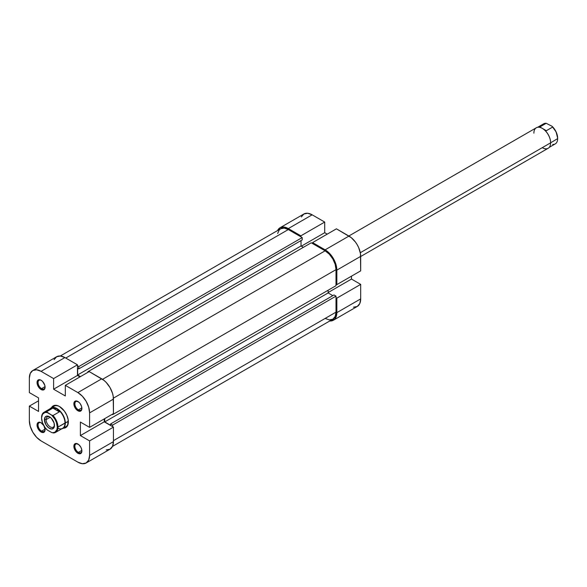 <?xml version="1.0" encoding="UTF-8"?>
<svg xmlns="http://www.w3.org/2000/svg" width="587" height="587" viewBox="0 0 587 587"><rect width="100%" height="100%" fill="white"/><g stroke="black" fill="none" stroke-linecap="round" stroke-linejoin="round"><path stroke-width="0.88" d="M277.49 230.691L280.028 227.763L283.829 227.03L288.312 228.585L300.86 235.835L324.706 222.062L312.159 214.82L288.312 228.585L300.86 235.835L300.86 236.796L300.86 235.835L324.706 222.062L312.159 214.82L307.676 213.264L303.875 213.998L301.336 216.919M336.843 270.13L360.689 256.365L360.689 270.856L336.843 284.622L336.843 270.13L336.843 284.622L336.006 284.137L336.843 284.622L360.689 270.856L360.462 253.599L358.716 247.707L357.256 244.816L355.48 242.108L351.261 237.654L336.424 228.827L312.577 242.6L325.125 249.842L329.608 253.459L334.869 261.479L336.615 267.364L336.843 270.13L360.689 256.365A16.568 9.568 -120 0 0 348.972 236.077L336.424 228.827L312.577 242.6L325.125 249.842L348.972 236.077L325.125 249.842A16.568 9.568 60 0 1 336.843 270.13M353.455 307.199L357.256 306.458L359.794 303.538L360.689 298.878L360.689 284.379L351.481 279.067L351.481 276.169L351.481 279.067L328.14 292.546L351.481 279.067L360.689 284.379L360.689 298.878L336.843 312.644L336.615 315.153L334.869 319.02L331.633 320.884L329.608 320.964M327.216 234.14L324.706 232.694L324.706 222.062L324.706 232.694L301.366 246.173L324.706 232.694L327.216 234.14M312.577 243.561L312.577 242.6L312.577 243.561M336.006 297.668L336.843 298.152L336.843 312.644L336.843 298.152L360.689 284.379L336.843 298.152L336.006 297.668M312.159 214.82A16.568 9.568 -120 0 0 303.875 213.998L280.028 227.763A16.568 9.568 60 0 1 288.312 228.585L312.159 214.82M277.548 230.566A16.568 9.568 60 0 1 280.028 227.763M333.409 320.223L357.256 306.458A16.568 9.568 -120 0 0 360.689 298.878L336.843 312.644A16.568 9.568 60 0 1 333.409 320.223A16.568 9.568 60 0 1 329.747 320.979M311.235 242.791L87.837 371.769L88.336 372.063L87.837 371.769L87.837 372.349L87.837 371.769L311.235 242.791L325.125 250.81L311.235 242.791M102.534 379.319L325.125 250.81L102.534 379.319M336.006 296.119L112.601 425.098L112.601 426.646L112.601 425.098L110.598 423.939L112.601 425.098L336.006 296.119L336.006 312.159L336.006 296.119L333.996 294.96L336.006 296.119M113.438 440.654L336.006 312.159L113.438 440.654M288.312 229.554A15.379 8.878 -120 0 0 280.623 228.791L284.152 228.108L288.312 229.554L65.744 358.048L288.312 229.554L302.202 237.574L288.312 229.554M78.797 366.552L302.202 237.574L302.202 239.892L78.797 368.871L77.631 368.196L77.631 374.961L80.47 376.597L77.631 374.961L301.028 245.975L303.376 247.332L301.028 245.975L77.631 374.961L77.631 368.196L78.797 368.871L302.202 239.892L302.202 237.574L78.797 366.552L78.797 368.871L78.797 366.552L77.462 365.782L78.797 366.552M336.006 269.646A15.379 8.878 -120 0 0 325.125 250.81L329.292 254.171L332.822 258.926L335.177 264.363L336.006 269.646L113.408 398.162L336.006 269.646L336.006 285.686L336.006 269.646M112.601 414.664L336.006 285.686L112.601 414.664L112.102 414.378L112.601 414.664L112.601 414.084L112.601 414.664M112.491 446.406L332.822 319.203A15.379 8.878 -120 0 0 336.006 312.159L335.177 316.488L332.822 319.203L329.292 319.886L325.125 318.44M328.14 290.227L328.14 292.935L332.829 295.635L328.14 292.935L104.735 421.914L110.598 425.296L110.598 423.939L333.996 294.96L110.598 423.939L110.598 425.296L104.735 421.914L328.14 292.935L328.14 290.227M277.644 233.501L279.265 229.913L280.623 228.791L60.292 355.993M301.028 240.567L301.028 245.975L301.028 240.567M104.735 418.626L104.735 421.914L104.735 418.626M78.379 452.394A4.967 2.869 -120 0 0 81.886 450.64A4.967 2.869 60 0 1 80.867 452.643A4.967 2.869 60 0 1 78.379 452.394L81.864 450.383L78.379 452.394A4.967 2.869 60 0 1 75.136 448.013A4.967 2.869 60 0 1 75.899 444.036A4.967 2.869 60 0 1 78.137 444.146A4.967 2.869 -120 0 0 74.872 446.45A4.967 2.869 -120 0 0 78.379 452.394L77.88 453.267L78.379 452.394M77.88 443.992L77.88 443.992A5.679 3.28 60 0 1 81.894 450.948A5.679 3.28 60 0 1 77.88 453.267L79.414 453.802L81.219 453.135L81.82 451.807L81.593 448.996L80.72 446.986L78.665 444.528L75.65 443.486L74.167 444.711L74.167 448.263L75.65 451.198L77.88 453.267A5.679 3.28 60 0 1 73.867 446.311A5.679 3.28 60 0 1 77.88 443.992L78.379 444.278M41.567 431.137A4.967 2.869 -120 0 0 45.074 429.383A4.967 2.869 60 0 1 44.054 431.386A4.967 2.869 60 0 1 41.567 431.137L45.052 429.126L41.567 431.137A4.967 2.869 60 0 1 38.316 426.764A4.967 2.869 60 0 1 39.08 422.779A4.967 2.869 60 0 1 41.325 422.897A4.967 2.869 -120 0 0 38.052 425.193A4.967 2.869 -120 0 0 41.567 431.137L41.061 432.01L41.567 431.137M44.238 426.367A5.679 3.28 60 0 1 45.082 429.691L43.9 425.729L41.061 422.735A5.679 3.28 60 0 1 43.526 425.127M45.082 429.691A5.679 3.28 60 0 1 41.061 432.01L42.602 432.546L43.9 432.289L44.773 431.291L45.082 429.691M41.567 388.631A4.967 2.869 -120 0 0 45.074 386.877A4.967 2.869 60 0 1 44.054 388.873A4.967 2.869 60 0 1 41.567 388.631L45.052 386.613L41.567 388.631A4.967 2.869 60 0 1 38.316 384.25A4.967 2.869 60 0 1 39.08 380.266A4.967 2.869 60 0 1 41.325 380.383A4.967 2.869 -120 0 0 38.052 382.68A4.967 2.869 -120 0 0 41.567 388.631L41.061 389.497L41.567 388.631M41.061 380.222L41.061 380.222A5.679 3.28 60 0 1 45.082 387.178A5.679 3.28 60 0 1 41.061 389.497L42.602 390.032L44.407 389.364L45.082 387.178L44.773 385.226L42.602 381.462L41.061 380.222L38.83 379.716L37.355 380.941L37.355 384.492L38.83 387.427L41.061 389.497A5.679 3.28 60 0 1 37.047 382.541A5.679 3.28 60 0 1 41.061 380.222L41.567 380.515M78.379 409.887A4.967 2.869 -120 0 0 81.886 408.126A4.967 2.869 60 0 1 80.867 410.13A4.967 2.869 60 0 1 78.379 409.887L81.864 407.87L78.379 409.887A4.967 2.869 60 0 1 75.136 405.507A4.967 2.869 60 0 1 75.899 401.523A4.967 2.869 60 0 1 78.137 401.64A4.967 2.869 -120 0 0 74.872 403.937A4.967 2.869 -120 0 0 78.379 409.887L77.88 410.753L78.379 409.887M77.88 401.479L77.88 401.479A5.679 3.28 60 0 1 81.894 408.435A5.679 3.28 60 0 1 77.88 410.753L79.414 411.289L81.219 410.621L81.82 409.293L81.593 406.483L80.111 403.548L78.665 402.022L75.65 400.972L74.167 402.198L74.167 405.749L75.65 408.684L77.88 410.753A5.679 3.28 60 0 1 73.867 403.797A5.679 3.28 60 0 1 77.88 401.479L78.379 401.765M64.188 427.233A11.835 6.831 -120 0 0 68.334 421.569A11.835 6.831 60 0 1 65.891 426.705M62.868 428.165L65.744 427.607L67.666 425.392L68.173 419.771L66.845 415.31L64.401 411.076L59.47 406.505A12.54 7.242 60 0 1 68.341 421.862A12.54 7.242 60 0 1 63.257 428.194M89.173 371.578L65.326 385.343L77.88 392.593L101.727 378.82L89.173 371.578L65.326 385.343L77.88 392.593L82.363 396.21L86.164 401.332L88.703 407.187L89.591 412.881L89.591 427.373L80.39 422.06L80.39 435.583L89.591 440.896L89.591 455.387L113.438 441.622L113.438 427.131L89.591 440.896L89.591 455.387L88.703 460.054L86.164 462.974L82.363 463.708L77.88 462.152L41.061 440.896L77.88 462.152A16.568 9.568 60 0 0 86.164 462.974L110.011 449.209L112.55 446.281L113.438 441.622L113.438 427.131L104.237 421.818L104.237 418.92L104.237 421.818L113.438 427.131L89.591 440.896L80.39 435.583L104.237 421.818L80.39 435.583L80.39 422.06L89.591 427.373L113.438 413.6L113.218 396.342L112.55 393.422L110.011 387.567L106.21 382.438L104.009 380.398L89.173 371.578M32.784 370.514L56.631 356.749A16.568 9.568 -120 0 1 64.908 357.564L41.061 371.336L53.615 378.578L77.462 364.813L64.908 357.564L41.061 371.336A16.568 9.568 60 0 0 32.784 370.514A16.568 9.568 60 0 0 29.35 378.101L29.35 392.593L29.35 378.101L30.245 373.435L32.784 370.514L36.585 369.773L41.061 371.336L53.615 378.578L53.615 389.21L65.326 395.968L65.326 385.343L65.326 395.968L53.615 389.21L77.462 375.438L77.462 364.813L64.908 357.564L60.424 356.008L56.631 356.749L54.085 359.67M54.055 406.204A11.835 6.831 60 0 1 59.727 406.652A11.835 6.831 -120 0 0 52.749 407.415M41.061 440.896L36.585 437.278L32.784 432.157L30.245 426.301L29.35 420.608L29.35 406.116L38.551 411.428L38.551 397.905L29.35 392.593L38.551 397.905L38.551 411.428L29.35 406.116L29.35 420.608A16.568 9.568 60 0 0 41.061 440.896M51.451 407.738A12.54 7.242 60 0 1 59.47 406.505L57.739 405.698L54.547 405.382L53.197 405.881L51.274 408.097M41.061 422.735L39.527 422.2L38.221 422.449L37.355 423.454L37.047 425.054L38.221 429.009L41.061 432.01A5.679 3.28 60 0 1 37.047 425.054A5.679 3.28 60 0 1 41.061 422.735L41.567 423.022M106.21 449.943L110.011 449.209A16.568 9.568 -120 0 0 113.438 441.622L89.591 455.387A16.568 9.568 60 0 1 86.164 462.974M79.971 376.891L77.462 375.438L79.971 376.891M38.551 400.804L29.35 406.116L38.551 400.804M113.438 413.6L113.438 399.109L89.591 412.881L89.591 427.373L113.438 413.6M89.591 412.881L113.438 399.109A16.568 9.568 -120 0 0 101.727 378.82L77.88 392.593A16.568 9.568 60 0 1 89.591 412.881M77.462 375.438L53.615 389.21L53.615 378.578L77.462 364.813L77.462 375.438M541.918 125.765A11.593 6.692 60 0 1 546.203 123.292L552.051 126.278L546.203 123.292A11.593 6.692 -120 0 0 543.65 123.813L537.633 127.291M360.689 256.504L548.17 148.262A11.835 6.831 -120 0 0 550.621 142.839L360.308 252.718L550.621 142.839A11.835 6.831 60 0 1 542.256 147.675M549.227 147.374L555.251 143.903A11.593 6.692 -120 0 0 557.65 138.591L550.621 142.839L557.65 138.591A11.593 6.692 -120 0 0 552.697 127.034L546.336 130.71L542.425 128.45A11.593 6.692 60 0 1 550.621 142.648A11.593 6.692 -120 0 0 542.425 128.45L539.849 126.961L546.203 123.292L539.849 126.961L542.425 128.45A11.593 6.692 -120 0 0 542.337 128.399M41.567 418.003L41.567 417.614A11.593 6.692 60 0 1 43.966 412.301A11.593 6.692 60 0 1 46.52 411.781L52.881 408.104L56.792 408.823A11.593 6.692 60 0 1 64.996 423.022L68.327 421.29L65.326 423.022A11.835 6.831 -120 0 0 59.375 410.335A11.835 6.831 -120 0 0 49.983 408.831A11.835 6.831 60 0 1 51.047 407.943A11.835 6.831 60 0 1 60.16 411.113A11.835 6.831 60 0 1 65.326 423.022L57.966 427.079A11.593 6.692 60 0 1 55.567 432.392A11.593 6.692 60 0 1 53.013 432.92A11.593 6.692 -120 0 0 57.966 427.079L64.996 423.022A11.593 6.692 -120 0 0 56.792 408.823L59.368 411.854L52.881 408.104L59.368 411.854L53.013 415.523L51.7 415.156L54.921 419.199L56.411 422.383L57.299 427.079L56.895 429.706L54.921 432.215L52.867 432.692L51.7 432.546L47.158 429.926A11.124 6.42 60 0 1 41.567 418.003L42.455 414.327L44.913 412.5L47.158 412.536L51.7 415.156L46.52 411.781L52.881 408.104L56.792 408.823L59.368 411.854L53.013 415.523A11.593 6.692 60 0 1 57.966 427.079A11.593 6.692 -120 0 0 53.013 415.523L51.7 415.156A11.124 6.42 60 0 1 57.299 427.079A11.124 6.42 60 0 1 51.7 432.546L47.158 429.926L44.913 427.365L42.455 422.699L41.567 418.003A11.124 6.42 60 0 1 47.158 412.536L46.52 411.781A11.593 6.692 -120 0 0 41.567 417.614L41.567 418.003M49.264 410.196A11.593 6.692 60 0 1 56.792 408.823A11.593 6.692 -120 0 0 50.996 408.244L43.966 412.301M55.567 432.392L62.589 428.334A11.593 6.692 -120 0 0 64.996 423.022A11.593 6.692 60 0 1 57.893 428.305M46.087 419.639A5.914 3.419 -120 0 0 50.071 426.771A5.914 3.419 -120 0 0 54.43 424.922A5.914 3.419 60 0 1 53.226 427.182A5.914 3.419 60 0 1 48.67 425.597A5.914 3.419 60 0 1 46.087 419.639L50.211 417.262L46.087 419.639A5.914 3.419 60 0 1 47.312 416.931A5.914 3.419 60 0 1 49.866 417.019A5.914 3.419 -120 0 0 46.087 419.639L44.414 419.639L46.087 419.639M54.452 425.436A7.103 4.102 60 0 1 49.433 428.341A7.103 4.102 60 0 1 44.414 419.639L45.881 424.592L48.45 427.659L51.355 429.009L53.608 428.172L54.356 426.514L54.07 423L51.355 418.296L49.433 416.741L46.644 416.11L45.258 416.909L44.414 419.639A7.103 4.102 60 0 1 49.433 416.741A7.103 4.102 60 0 1 54.452 425.436M61.584 428.914A11.835 6.831 -120 0 0 65.326 423.022A11.835 6.831 60 0 1 62.875 428.444A11.835 6.831 60 0 1 61.584 428.914M557.65 138.393A11.124 6.42 -120 0 0 557.65 138.202L556.094 131.892L552.051 126.278L552.697 127.034L546.336 130.71L542.256 128.348A11.835 6.831 60 0 1 550.621 142.839A11.835 6.831 -120 0 0 545.455 130.938A11.835 6.831 -120 0 0 536.335 127.761L348.854 236.003M533.884 133.183A11.835 6.831 60 0 1 542.256 128.348M557.65 138.591L557.65 138.202A11.124 6.42 -120 0 0 552.051 126.278L552.697 127.034A11.593 6.692 60 0 1 557.65 138.591A11.593 6.692 60 0 1 552.697 144.424M59.977 406.791L59.47 406.505M67.468 425.788L62.875 428.444M55.633 405.294L51.047 407.943"/></g></svg>
